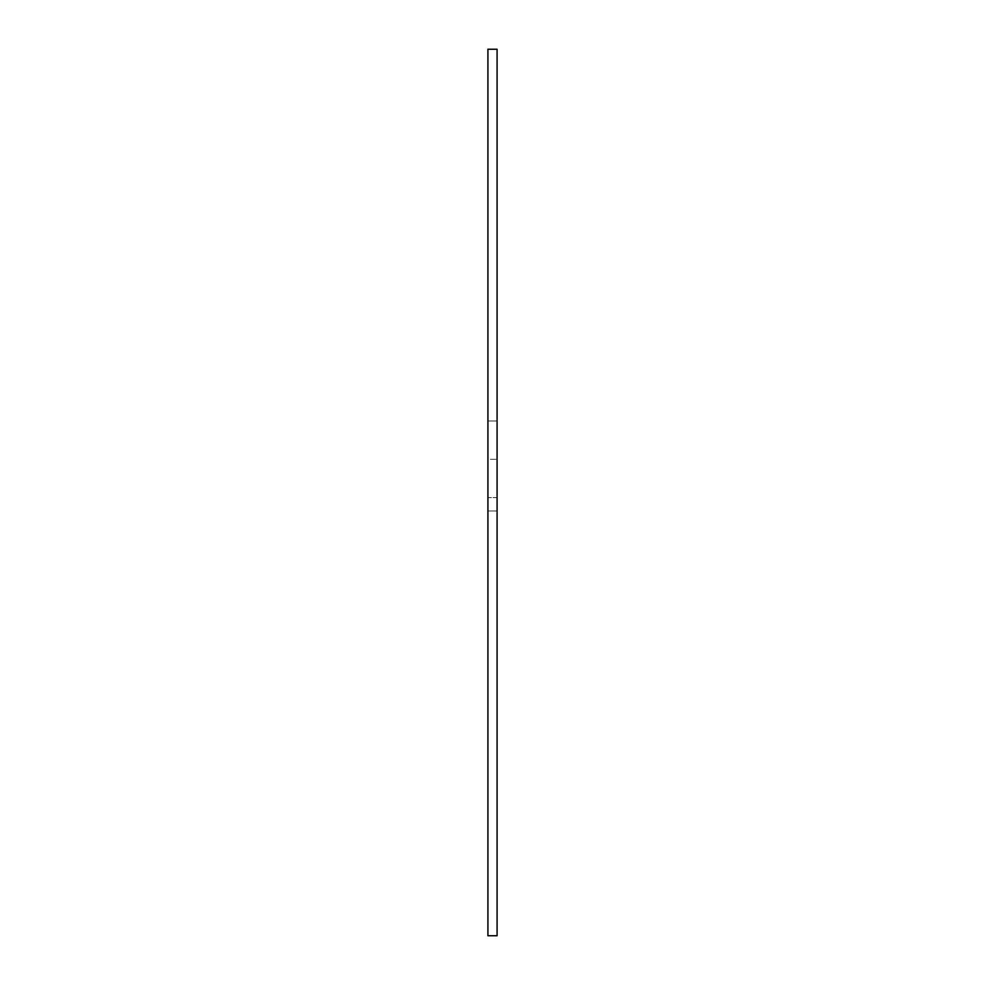 <?xml version="1.0" encoding="UTF-8"?>
<svg xmlns="http://www.w3.org/2000/svg" width="985" height="985" viewBox="0 0 985 985"><rect width="100%" height="100%" fill="white"/><g stroke="black" fill="none" stroke-linecap="round" stroke-linejoin="round"><path stroke-width="0.74" stroke-dasharray="4.92 3.69" d="M497.08 459.305L497.08 510.969L497.08 420.989L497.08 459.305L487.92 459.305L487.92 420.989L487.92 510.969L487.92 420.989L487.92 459.305L497.08 459.305M497.08 497.622L497.08 510.969L497.08 497.622L487.92 497.622L497.08 497.622M487.92 49.25L497.08 49.25L497.08 935.75L487.92 935.75L487.92 49.25M497.08 420.989L487.92 420.989L497.08 420.989M497.08 510.969L487.92 510.969L497.08 510.969"/><path stroke-width="1.48" d="M497.08 935.75L497.08 49.25L487.92 49.25L487.92 935.75L497.08 935.75"/></g></svg>

